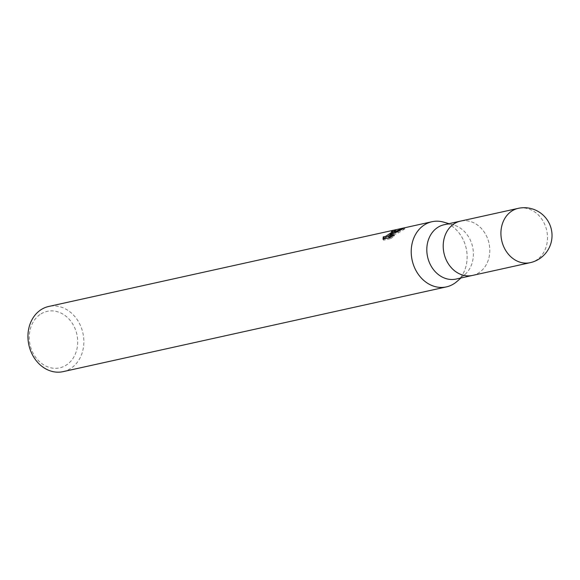 <?xml version="1.0" encoding="UTF-8"?>
<svg xmlns="http://www.w3.org/2000/svg" width="580" height="580" viewBox="0 0 580 580"><rect width="100%" height="100%" fill="white"/><g stroke="black" fill="none" stroke-linecap="round" stroke-linejoin="round"><path stroke-width="0.43" stroke-dasharray="2.9 2.17" d="M456.112 279.052A27.811 23.055 77.5 0 0 463.115 275.95A27.811 23.055 77.5 0 0 464.855 274.594A27.811 23.055 77.5 0 0 472.62 246.92A27.811 23.055 77.5 0 0 453.908 225.098A27.811 23.055 77.5 0 0 444.106 224.743M472.657 275.391A27.811 23.055 77.5 0 0 479.515 272.325A27.811 23.055 77.5 0 0 487.751 238.96A27.811 23.055 77.5 0 0 460.65 221.082M39.947 314.577A28.927 23.976 77.5 0 0 33.364 353.684A28.927 23.976 77.5 0 0 66.997 364.617A28.927 23.976 77.5 0 0 73.58 325.503A28.927 23.976 77.5 0 0 39.947 314.577M63.104 371.642A33.372 27.666 77.5 0 0 71.507 367.923A33.372 27.666 77.5 0 0 81.359 327.787A33.372 27.666 77.5 0 0 48.698 306.472M392.733 232.022A32.262 26.745 77.5 0 0 391.957 232.384L392.856 232.312M391.957 232.384L391.427 231.413M383.395 239.098L383.568 240.185L390.753 238.597L390.209 237.59M383.568 240.185L383.025 239.177M392.812 233.994L390.615 235.502L390.376 235.067M404.325 227.853L404.876 228.861L400.012 230.369M398.793 230.862L398.185 231.123M390.615 235.502L396.212 231.072L394.617 231.094M392.914 232.377L390.209 234.755M388.723 235.821L388.303 236.096M394.697 231.246A32.262 26.745 77.5 0 0 394.168 231.435M390.76 238.597L394.625 235.719L392.029 236.292M388.796 237.01L398.329 232.892L404.869 228.868M394.617 235.719L394.088 234.74M398.329 232.892L397.808 231.927M456.997 281.438A33.372 27.666 77.5 0 0 466.197 248.341A33.372 27.666 77.5 0 0 443.896 222.205M456.866 281.546A33.372 27.666 77.5 0 0 466.189 248.341A33.372 27.666 77.5 0 0 443.736 222.155M472.512 275.42A27.811 23.055 77.5 0 0 479.515 272.325A27.811 23.055 77.5 0 0 487.722 238.88A27.811 23.055 77.5 0 0 460.505 221.118M530.221 262.668A27.811 23.055 77.5 0 0 537.225 259.564A27.811 23.055 77.5 0 0 545.425 226.12A27.811 23.055 77.5 0 0 518.208 208.358M395.683 230.093L396.212 231.072M453.908 225.098L448.956 223.67M464.855 274.594L460.97 277.98"/><path stroke-width="0.87" d="M460.65 221.082A27.811 23.055 77.5 0 0 460.505 221.111L444.106 224.743A27.811 23.055 77.5 0 0 437.102 227.838A27.811 23.055 77.5 0 0 428.896 261.29A27.811 23.055 77.5 0 0 456.112 279.052L472.519 275.427A27.811 23.055 77.5 0 0 472.657 275.391M472.512 275.42A27.811 23.055 77.5 0 1 445.295 257.658A27.811 23.055 77.5 0 1 453.502 224.213A27.811 23.055 77.5 0 1 460.505 221.118A27.811 23.055 77.5 0 0 453.502 224.213A27.811 23.055 77.5 0 0 445.295 257.658A27.811 23.055 77.5 0 0 472.519 275.427L530.221 262.668A27.811 27.811 0 0 0 549.673 224.308A27.811 27.811 0 0 0 518.208 208.358L518.208 208.358A27.811 23.055 77.5 0 0 511.205 211.454A27.811 23.055 77.5 0 0 503.005 244.905A27.811 23.055 77.5 0 0 530.221 262.668M443.896 222.205A33.372 27.666 77.5 0 0 431.97 221.727A33.372 27.666 77.5 0 0 423.567 225.446A33.372 27.666 77.5 0 0 415.983 270.57A33.372 27.666 77.5 0 0 454.785 283.178A33.372 27.666 77.5 0 0 456.997 281.438M431.97 221.727L48.698 306.472A33.372 27.666 77.5 0 0 40.295 310.191A33.372 27.666 77.5 0 0 30.443 350.327A33.372 27.666 77.5 0 0 63.104 371.642L446.382 286.897A33.372 27.666 77.5 0 0 454.785 283.178A33.372 27.666 77.5 0 0 456.866 281.546L460.97 277.98M448.956 223.67L443.736 222.155A33.372 27.666 77.5 0 0 423.567 225.446A33.372 27.666 77.5 0 0 413.721 265.582A33.372 27.666 77.5 0 0 446.382 286.897M388.303 236.096L384.743 237.909L383.779 237.829L383.25 236.85L385.577 236.415L391.159 232.681L393.08 232.254L390.086 234.53L393.878 232.08L399.265 230.883L388.266 236.031L394.088 234.74L390.209 237.59L383.025 239.177L383.257 236.85M391.159 232.674A5.329 0.972 -28.4 0 0 391.377 232.5L392.385 231.391L391.427 231.413A33.372 27.666 -102.5 0 1 394.161 230.253L395.683 230.093L393.32 232.073A8.772 1.595 151.6 0 1 393.08 232.254M383.786 237.829L383.395 239.098M394.248 231.862L404.325 227.853L399.533 230.695L393.878 232.08M390.376 235.067L390.086 234.53M400.012 230.369L398.793 230.862M398.185 231.123L392.812 233.994M394.617 231.094L394.161 230.253M393.32 232.073L391.377 232.5M390.209 234.755L388.723 235.821M394.168 231.435A32.262 26.745 77.5 0 0 392.733 232.022M392.029 236.292L388.796 237.01L388.266 236.031M392.392 231.391L392.82 232.181M460.505 221.118L518.208 208.358"/></g></svg>
